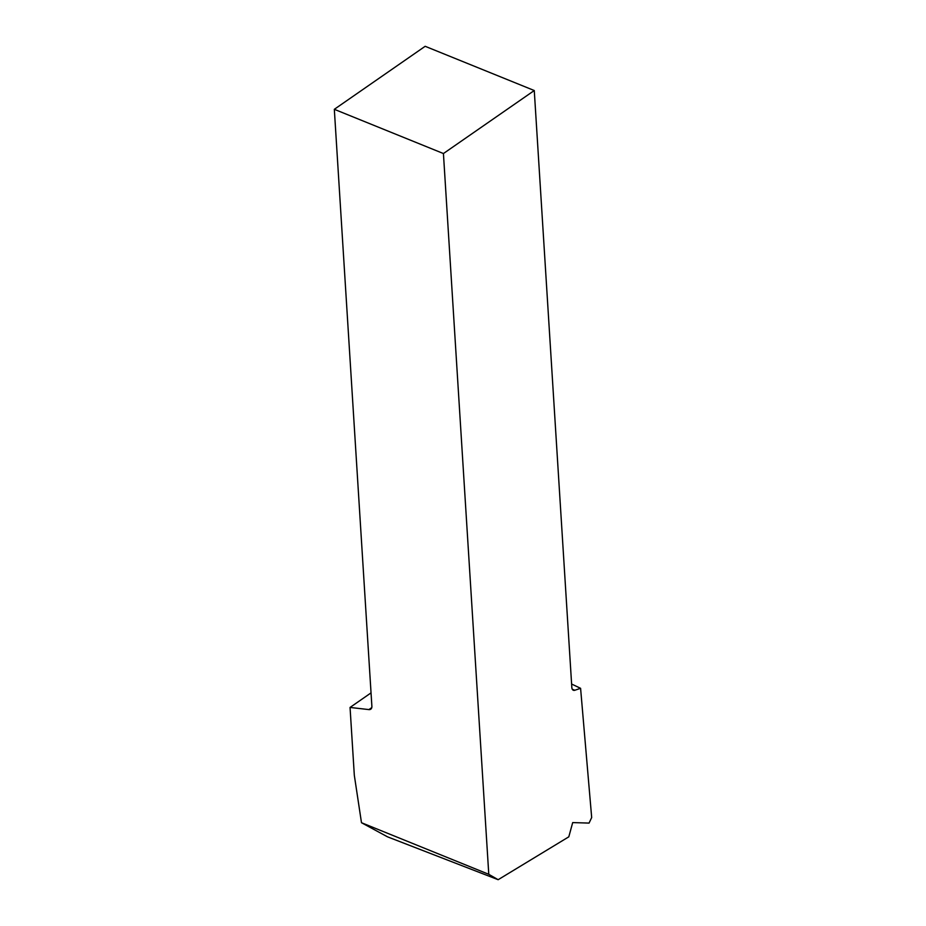 <?xml version="1.0" encoding="UTF-8"?>
<svg xmlns="http://www.w3.org/2000/svg" width="926" height="926" viewBox="0 0 926 926"><rect width="100%" height="100%" fill="white"/><g stroke="black" fill="none" stroke-linecap="round" stroke-linejoin="round"><path stroke-width="1.39" d="M361.487 822.716L387.531 836.838L498.153 879.7L488.778 874.306L361.487 822.716L354.322 775.317L350.051 707.441L371.037 692.88M534.267 90.528L443.427 153.542L334.321 109.314L425.161 46.3L534.267 90.528L571.828 687.486A5.718 3.206 112.1 0 0 573.333 690.24A5.718 3.206 112.1 0 0 574.826 690.252L580.59 688.319L591.679 817.531L589.063 823.087L572.696 822.589L568.807 836.826L498.153 879.7M488.778 874.306L443.427 153.542M334.321 109.314L371.882 706.272A5.718 3.588 -124.7 0 1 370.747 709.189A5.718 3.588 -124.7 0 1 368.918 709.594L350.051 707.441M571.608 684.025L580.59 688.319M574.826 690.252L572.256 689.21M371.766 707.614L368.918 709.594"/></g></svg>
